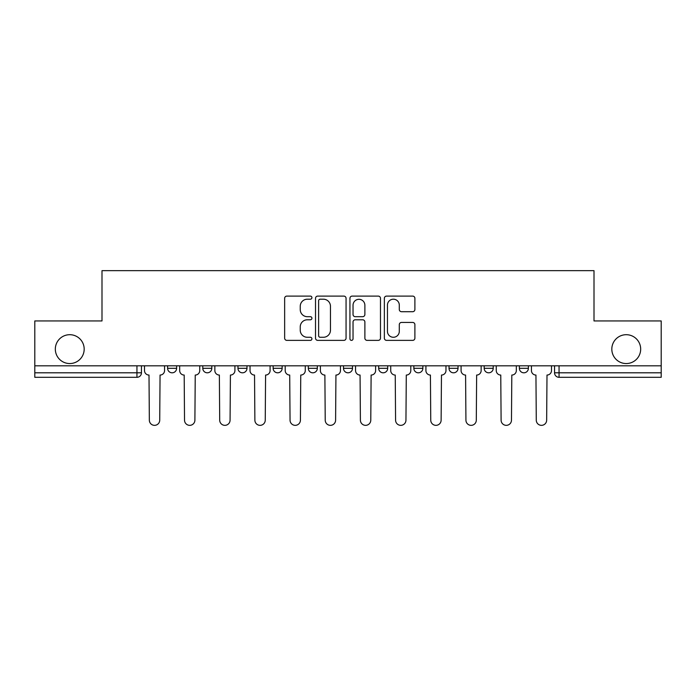 <?xml version="1.0" encoding="UTF-8"?>
<svg xmlns="http://www.w3.org/2000/svg" width="696" height="696" viewBox="0 0 696 696"><rect width="100%" height="100%" fill="white"/><g stroke="black" fill="none" stroke-linecap="round" stroke-linejoin="round"><path stroke-width="1.04" d="M311.921 297.653A1.549 1.549 0 0 0 310.373 296.105L286.856 296.105A2.21 2.21 0 0 0 284.647 298.314L284.647 338.152A2.21 2.21 0 0 0 286.856 340.37L310.373 340.37A1.549 1.549 0 0 0 311.921 338.822A1.549 1.549 0 0 0 310.373 337.273L307.327 337.273A7.082 7.082 0 0 1 300.246 330.191L300.246 326.868A7.082 7.082 0 0 1 307.327 319.786L310.373 319.786A1.549 1.549 0 0 0 311.921 318.237A1.549 1.549 0 0 0 310.373 316.689L307.327 316.689A7.082 7.082 0 0 1 300.246 309.607L300.246 306.284A7.082 7.082 0 0 1 307.327 299.202L310.373 299.202A1.549 1.549 0 0 0 311.921 297.653M611.819 349.131A14.433 14.433 0 0 0 626.252 363.556A14.433 14.433 0 0 0 640.677 349.131A14.433 14.433 0 0 0 626.252 334.698A14.433 14.433 0 0 0 611.819 349.131M55.323 349.131A14.433 14.433 0 0 0 69.748 363.556A14.433 14.433 0 0 0 84.181 349.131A14.433 14.433 0 0 0 69.748 334.698A14.433 14.433 0 0 0 55.323 349.131M449.016 365.818L449.016 368.297L458.038 368.297A4.507 4.507 0 0 1 453.531 372.804A4.507 4.507 0 0 1 449.016 368.297L449.016 365.818M378.668 365.818L378.668 368.297L387.689 368.297A4.507 4.507 0 0 1 383.174 372.804A4.507 4.507 0 0 1 378.668 368.297L378.668 365.818M343.493 365.818L343.493 368.297L352.507 368.297A4.507 4.507 0 0 1 348 372.804A4.507 4.507 0 0 1 343.493 368.297L343.493 365.818M273.137 368.297L273.137 365.818L273.137 368.297A4.507 4.507 0 0 0 277.652 372.804A4.507 4.507 0 0 1 273.137 368.297L282.158 368.297A4.507 4.507 0 0 1 277.652 372.804M202.788 368.297L202.788 365.818L202.788 368.297A4.507 4.507 0 0 0 207.295 372.804A4.507 4.507 0 0 1 202.788 368.297L211.81 368.297A4.507 4.507 0 0 1 207.295 372.804A4.507 4.507 0 0 0 211.81 368.297L211.81 365.818L211.81 368.297M412.685 311.704A2.21 2.21 0 0 0 414.894 309.494L414.894 298.314A2.21 2.21 0 0 0 412.685 296.105L386.567 296.105A2.21 2.21 0 0 0 384.357 298.314L384.357 338.152A2.21 2.21 0 0 0 386.567 340.37L412.685 340.37A2.21 2.21 0 0 0 414.894 338.152L414.894 324.658A2.21 2.21 0 0 0 412.685 322.439L401.505 322.439A2.21 2.21 0 0 0 399.295 324.658L399.295 331.348A5.925 5.925 0 0 1 393.37 337.273A5.925 5.925 0 0 1 387.454 331.348L387.454 305.126A5.925 5.925 0 0 1 393.37 299.202A5.925 5.925 0 0 1 399.295 305.126L399.295 309.494A2.21 2.21 0 0 0 401.505 311.704L412.685 311.704M34.8 365.818L34.8 320.943L101.999 320.943L101.999 270.657L594.001 270.657L594.001 320.943L661.2 320.943L661.2 365.818L34.8 365.818L34.8 372.804L141.453 372.804L141.453 365.818L141.453 372.804A4.507 4.507 0 0 1 136.947 377.31L34.8 377.31L34.8 372.804M346.06 298.314A2.21 2.21 0 0 0 343.85 296.105L317.733 296.105A2.21 2.21 0 0 0 315.523 298.314L315.523 338.152A2.21 2.21 0 0 0 317.733 340.37L343.85 340.37A2.21 2.21 0 0 0 346.06 338.152L346.06 298.314M352.15 296.105L378.267 296.105A2.21 2.21 0 0 1 380.477 298.314L380.477 338.152A2.21 2.21 0 0 1 378.267 340.37L367.088 340.37A2.21 2.21 0 0 1 364.878 338.152L364.878 321.996A2.21 2.21 0 0 0 362.66 319.786L355.247 319.786A2.21 2.21 0 0 0 353.037 321.996L353.037 338.822A1.549 1.549 0 0 1 351.489 340.37A1.549 1.549 0 0 1 349.94 338.822L349.94 298.314A2.21 2.21 0 0 1 352.15 296.105M554.547 365.818L554.547 372.804L661.2 372.804L661.2 377.31L559.053 377.31A4.507 4.507 0 0 1 554.547 372.804M661.2 365.818L661.2 372.804M528.386 365.818L528.386 368.297A4.507 4.507 0 0 1 523.879 372.804A4.507 4.507 0 0 1 519.373 368.297L528.386 368.297M519.373 365.818L519.373 368.297M493.212 365.818L493.212 368.297A4.507 4.507 0 0 1 488.705 372.804A4.507 4.507 0 0 1 484.19 368.297L493.212 368.297L493.212 365.818M484.19 365.818L484.19 368.297M458.038 365.818L458.038 368.297M422.863 365.818L422.863 368.297A4.507 4.507 0 0 1 418.348 372.804A4.507 4.507 0 0 1 413.842 368.297L422.863 368.297L422.863 365.818M413.842 365.818L413.842 368.297M387.689 368.297L387.689 365.818L387.689 368.297A4.507 4.507 0 0 1 383.174 372.804M352.507 368.297L352.507 365.818L352.507 368.297A4.507 4.507 0 0 1 348 372.804M317.332 365.818L317.332 368.297A4.507 4.507 0 0 1 312.826 372.804A4.507 4.507 0 0 1 308.311 368.297A4.507 4.507 0 0 0 312.826 372.804A4.507 4.507 0 0 0 317.332 368.297L317.332 365.818M308.311 365.818L308.311 368.297L317.332 368.297M282.158 365.818L282.158 368.297M246.984 365.818L246.984 368.297A4.507 4.507 0 0 1 242.469 372.804A4.507 4.507 0 0 1 237.962 368.297L246.984 368.297M237.962 365.818L237.962 368.297M176.627 365.818L176.627 368.297A4.507 4.507 0 0 1 172.121 372.804A4.507 4.507 0 0 1 167.614 368.297A4.507 4.507 0 0 0 172.121 372.804A4.507 4.507 0 0 0 176.627 368.297L176.627 365.818M167.614 365.818L167.614 368.297L176.627 368.297M136.947 365.818L136.947 377.31A4.507 4.507 0 0 0 141.453 372.804M320.169 299.202A1.549 1.549 0 0 0 318.62 300.75L318.62 335.724A1.549 1.549 0 0 0 320.169 337.273L323.379 337.273A7.082 7.082 0 0 0 330.461 330.191L330.461 306.284A7.082 7.082 0 0 0 323.379 299.202L320.169 299.202M364.878 305.231A5.925 5.925 0 0 0 358.953 299.315A5.925 5.925 0 0 0 353.037 305.231L353.037 314.47A2.21 2.21 0 0 0 355.247 316.689L362.66 316.689A2.21 2.21 0 0 0 364.878 314.47L364.878 305.231M144.498 365.818L144.498 370.55A4.507 4.507 0 0 0 149.005 375.057L149.344 420.158A5.185 5.185 0 0 0 154.529 425.343A5.185 5.185 0 0 0 159.723 420.158L160.054 375.057A4.507 4.507 0 0 0 164.569 370.55L164.569 365.818M179.672 365.818L179.672 370.55A4.507 4.507 0 0 0 184.188 375.057L184.527 420.158A5.185 5.185 0 0 0 189.712 425.343A5.185 5.185 0 0 0 194.897 420.158L195.237 375.057A4.507 4.507 0 0 0 199.743 370.55L199.743 365.818M214.846 365.818L214.846 370.55A4.507 4.507 0 0 0 219.362 375.057L219.701 420.158A5.185 5.185 0 0 0 224.886 425.343A5.185 5.185 0 0 0 230.071 420.158L230.411 375.057A4.507 4.507 0 0 0 234.917 370.55L234.917 365.818M250.029 365.818L250.029 370.55A4.507 4.507 0 0 0 254.536 375.057L254.875 420.158A5.185 5.185 0 0 0 260.06 425.343A5.185 5.185 0 0 0 265.246 420.158L265.585 375.057A4.507 4.507 0 0 0 270.091 370.55L270.091 365.818M285.203 365.818L285.203 370.55A4.507 4.507 0 0 0 289.71 375.057L290.049 420.158A5.185 5.185 0 0 0 295.235 425.343A5.185 5.185 0 0 0 300.42 420.158L300.759 375.057A4.507 4.507 0 0 0 305.274 370.55L305.274 365.818M320.377 365.818L320.377 370.55A4.507 4.507 0 0 0 324.884 375.057L325.223 420.158A5.185 5.185 0 0 0 330.409 425.343A5.185 5.185 0 0 0 335.603 420.158L335.933 375.057A4.507 4.507 0 0 0 340.448 370.55L340.448 365.818M355.552 365.818L355.552 370.55A4.507 4.507 0 0 0 360.067 375.057L360.397 420.158A5.185 5.185 0 0 0 365.591 425.343A5.185 5.185 0 0 0 370.777 420.158L371.116 375.057A4.507 4.507 0 0 0 375.623 370.55L375.623 365.818M390.726 365.818L390.726 370.55A4.507 4.507 0 0 0 395.241 375.057L395.58 420.158A5.185 5.185 0 0 0 400.765 425.343A5.185 5.185 0 0 0 405.951 420.158L406.29 375.057A4.507 4.507 0 0 0 410.797 370.55L410.797 365.818M425.909 365.818L425.909 370.55A4.507 4.507 0 0 0 430.415 375.057L430.754 420.158A5.185 5.185 0 0 0 435.94 425.343A5.185 5.185 0 0 0 441.125 420.158L441.464 375.057A4.507 4.507 0 0 0 445.971 370.55L445.971 365.818M461.083 365.818L461.083 370.55A4.507 4.507 0 0 0 465.589 375.057L465.928 420.158A5.185 5.185 0 0 0 471.114 425.343A5.185 5.185 0 0 0 476.299 420.158L476.638 375.057A4.507 4.507 0 0 0 481.153 370.55L481.153 365.818M496.257 365.818L496.257 370.55A4.507 4.507 0 0 0 500.763 375.057L501.103 420.158A5.185 5.185 0 0 0 506.288 425.343A5.185 5.185 0 0 0 511.473 420.158L511.812 375.057A4.507 4.507 0 0 0 516.328 370.55L516.328 365.818M531.431 365.818L531.431 370.55A4.507 4.507 0 0 0 535.946 375.057L536.277 420.158A5.185 5.185 0 0 0 541.471 425.343A5.185 5.185 0 0 0 546.656 420.158L546.995 375.057A4.507 4.507 0 0 0 551.502 370.55L551.502 365.818M559.053 365.818L559.053 377.31"/></g></svg>
